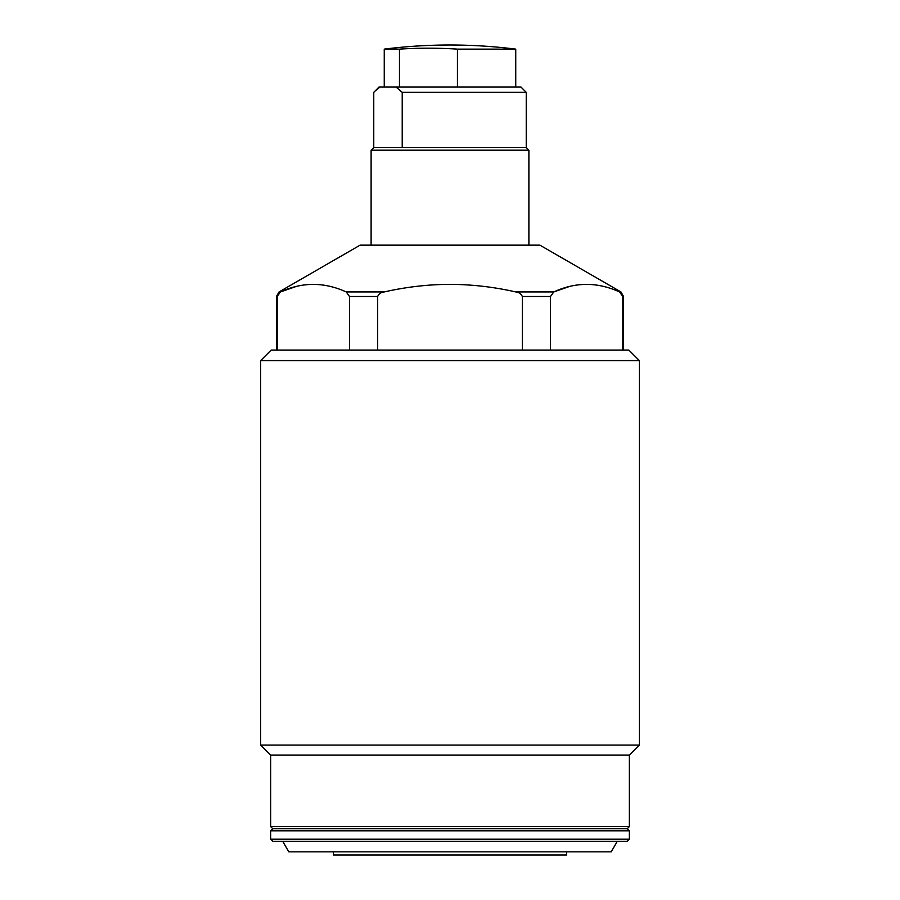 <?xml version="1.0" encoding="UTF-8"?>
<svg xmlns="http://www.w3.org/2000/svg" width="900" height="900" viewBox="0 0 900 900"><rect width="100%" height="100%" fill="white"/><g stroke="black" fill="none" stroke-linecap="round" stroke-linejoin="round"><path stroke-width="1.35" d="M629.359 755.066L639.349 745.076L260.651 745.076L270.641 755.066L629.359 755.066L629.359 826.594L627.255 828.697L272.745 828.697L270.641 830.801L270.641 839.216L272.745 841.32L627.255 841.32L629.359 839.216L270.641 839.216M260.651 360.585L271.17 350.066L628.83 350.066L639.349 360.585L260.651 360.585L260.651 745.076M360.101 245.149L539.899 245.149L360.101 245.149L279.056 291.938L276.424 296.494L276.424 350.066M566.561 851.839L566.561 855L333.439 855L333.439 851.839M617.265 841.32L611.212 851.839L288.787 851.839L282.735 841.32M377.685 350.066L377.685 296.494C378.866 293.794 381.06 292.275 384.255 291.938C406.012 286.976 427.928 284.445 450 284.344C472.241 284.468 494.156 286.999 515.745 291.938C518.951 292.275 521.134 293.794 522.315 296.494L522.315 350.066M569.385 286.504L553.781 291.938C575.572 281.891 597.488 281.891 619.526 291.938L622.811 296.494L622.811 350.066M296.077 286.504L280.474 291.938C302.265 281.891 324.18 281.891 346.219 291.938L349.504 296.494L349.504 350.066M277.189 350.066L277.189 296.494L280.474 291.938L279.056 291.938M550.496 350.066L550.496 296.494L553.781 291.938L515.745 291.938M371.104 150.199L373.736 147.566L526.264 147.566L528.896 150.199L371.104 150.199L371.104 244.868M373.759 147.566L373.759 92.34L378.99 87.075L521.01 87.075L526.241 92.34L402.221 92.34L402.221 147.566M374.603 91.462L379.924 87.075M526.241 147.566L526.241 92.34M396.056 87.075L402.221 92.34M384.255 49.129A525.971 525.971 0 0 1 515.745 49.129L457.447 49.129A522.788 485.201 -90 0 0 428.456 48.195A522.788 485.201 -90 0 0 399.476 49.129L384.255 49.129L384.255 87.075M399.476 49.129L399.476 87.075M457.447 49.129L457.447 87.075M629.359 826.594L270.641 826.594L272.745 828.697M629.359 839.216L629.359 830.801L270.641 830.801M539.899 245.149L620.944 291.938L619.526 291.938M384.255 291.938L346.219 291.938M277.189 296.494L276.424 296.494M620.944 291.938L623.576 296.494L622.811 296.494M550.496 296.494L522.315 296.494M377.685 296.494L349.504 296.494M639.349 360.585L639.349 745.076M629.359 830.801L627.255 828.697M623.576 296.494L623.576 350.066M270.641 755.066L270.641 826.594M528.896 150.199L528.896 244.868M515.745 49.129L515.745 87.075"/></g></svg>

